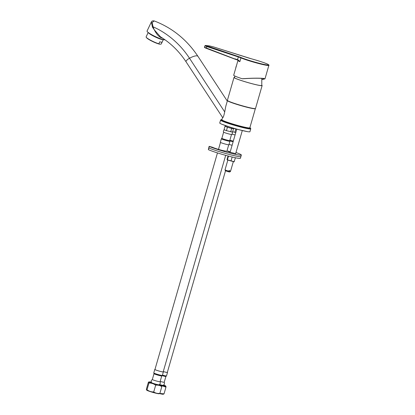 <?xml version="1.0" encoding="UTF-8"?>
<svg xmlns="http://www.w3.org/2000/svg" width="415" height="415" viewBox="0 0 415 415"><rect width="100%" height="100%" fill="white"/><g stroke="black" fill="none" stroke-linecap="round" stroke-linejoin="round"><path stroke-width="0.62" d="M227.384 100.373A14.639 1.074 16.1 0 0 238.194 104.585A14.639 1.074 16.1 0 0 254.141 108.559A14.639 1.074 -163.9 0 0 255.516 108.491L262.13 85.573A14.639 1.074 -163.9 0 1 260.755 85.635A14.639 1.074 16.1 0 1 244.809 81.662A14.639 1.074 16.1 0 1 234.003 77.449L227.384 100.373M234.428 77.325A14.639 1.074 16.1 0 0 234.003 77.449M261.839 85.236A14.639 1.074 -163.9 0 1 262.13 85.573M261.792 78.378L261.787 85.464A14.281 1.048 16.1 0 1 242.142 80.795A14.281 1.048 -163.9 0 1 234.345 77.548L234.968 76.08M255.344 108.595A14.53 1.063 -163.9 0 1 255.355 108.668A14.53 1.063 -163.9 0 1 253.99 108.73A14.53 1.063 16.1 0 1 238.158 104.788A14.53 1.063 16.1 0 1 227.43 100.606A14.53 1.063 16.1 0 1 227.477 100.549M255.355 108.668L249.825 127.825A14.53 1.063 -163.9 0 1 248.461 127.887A14.53 1.063 16.1 0 1 232.628 123.945A14.53 1.063 16.1 0 1 221.901 119.769L222.565 117.461M162.789 38.289L160.662 37.485C158.395 36.235 156.273 33.688 154.297 29.844L152.461 27.183L151.34 21.99L147.05 31.063A9.996 1.437 25.3 0 0 153.659 35.742A9.996 1.437 25.3 0 0 164.143 39.767A9.996 1.437 -154.7 0 0 164.931 39.752M160.662 37.485A0.571 0.291 112.3 0 1 160.994 37.142M152.461 27.183A1.069 0.612 -31.5 0 1 153.026 26.773L154.297 29.844L160.455 36.81C170.627 43.03 179.156 51.346 186.019 61.747A3.745 1.063 -33.3 0 1 189.499 58.24A11.423 3.247 -33.3 0 1 197.986 56.393C186.88 39.69 172.298 27.872 154.24 20.937L152.165 22.529L153.026 26.773A95.18 86.476 96.9 0 1 189.499 58.24L224.712 111.915C223.675 116.553 222.985 118.322 222.637 117.212M227.43 100.606L225.786 106.292L224.712 111.915M254.582 108.6A13.923 1.022 -163.9 0 1 253.461 108.559A13.923 1.022 -163.9 0 1 239.258 105.073A13.923 1.022 -163.9 0 1 228.115 100.964M228.753 101.364A13.923 1.022 -163.9 0 1 229.018 101.39M249.929 131.711A15.708 1.152 -163.9 0 1 248.45 131.778A15.708 1.152 16.1 0 1 231.337 127.519A15.708 1.152 16.1 0 1 219.743 123.001L220.573 120.127A15.708 1.152 16.1 0 0 232.167 124.645A15.708 1.152 16.1 0 0 249.28 128.904A15.708 1.152 16.1 0 0 250.759 128.837L249.929 131.711M158.821 43.783L159.884 44.187L161.186 44.073L162.12 42.091A8.357 1.198 -154.7 0 1 161.342 42.169A8.357 1.198 -154.7 0 1 159.759 41.806L158.821 43.783A8.357 1.198 -154.7 0 1 151.304 40.608A8.357 1.198 -154.7 0 1 146.236 37.257L146.557 37.708A7.854 1.126 25.3 0 0 152.528 41.459A7.854 1.126 25.3 0 0 159.884 44.187A7.854 1.126 25.3 0 0 160.304 44.208A7.854 1.126 25.3 0 0 160.346 44.203M148.627 32.79A8.035 1.152 25.3 0 0 154.66 36.634A8.035 1.152 25.3 0 0 162.291 39.472A8.035 1.152 -154.7 0 0 162.789 39.487M148.269 32.531A8.357 1.198 25.3 0 0 154.313 36.51A8.357 1.198 25.3 0 0 162.55 39.617A8.357 1.198 -154.7 0 0 163.22 39.596M146.236 37.257A8.357 1.198 -154.7 0 1 146.122 36.873L148.202 32.474M163.308 39.617L161.228 44.011A8.357 1.198 -154.7 0 1 161.186 44.073M205.664 45.479L238.506 56.585A7.496 0.55 -163.9 0 1 241.338 57.623A15.173 1.11 16.1 0 0 259.723 63.396A15.173 1.11 16.1 0 0 268.043 64.392A15.173 1.11 16.1 0 0 251.521 58.837A7.496 0.55 -163.9 0 1 247.791 57.742L213.663 46.957L209.819 45.982L205.664 45.479A0.358 0.327 -83.1 0 0 205.607 45.463L204.917 45.733A3.569 0.259 16.1 0 0 206.706 46.49L238.241 56.907A7.143 0.524 -163.9 0 1 240.939 57.893L239.854 61.653A15.531 1.136 -163.9 0 1 237.945 60.502L233.702 75.214A15.531 1.136 16.1 0 0 242.178 78.741C251.583 78.108 258.742 77.999 263.665 78.425L264.983 78.845L262.005 79.607M204.854 47.097C204.154 47.056 204.626 47.346 206.276 47.984L237.494 59.999M238.2 60.237L239.854 61.653L238.101 59.864A7.143 0.524 16.1 0 0 237.453 59.646L238.506 56.585M242.178 78.741L242.505 78.783C251.433 78.181 258.229 78.077 262.908 78.477L264.158 78.876L261.99 79.504M225.921 151.003A7.143 0.524 -163.9 0 1 219.81 149.753A7.143 0.524 -163.9 0 1 212.48 147.258L209.113 146.329L208.875 147.958A17.674 1.297 16.1 0 0 227.804 154.074A17.674 1.297 16.1 0 0 240.907 156.554A17.674 1.297 16.1 0 0 240.918 156.528M229.339 151.418A11.07 0.809 16.1 0 0 226.943 150.982M209.113 146.329L209.31 146.454A17.674 1.297 16.1 0 0 228.24 152.57A17.674 1.297 16.1 0 0 241.343 155.049A17.674 1.297 16.1 0 0 235.969 152.492M235.637 153.633L229.76 152.155L228.1 151.465L230.206 151.854M208.683 147.828L208.377 149.665A17.674 1.297 16.1 0 0 227.306 155.786A17.674 1.297 16.1 0 0 240.42 158.265L241.343 155.049M239.248 156.631A17.674 1.297 16.1 0 0 240.913 156.554M227.181 159.894L234.102 161.834L235.409 157.752M228.499 156.102L227.42 159.827L227.067 159.412L227.42 159.827L234.257 161.741M231.015 160.989L232.161 157.02M227.067 159.412L228.058 155.983M227.783 160.257L224.997 169.927L225.485 170.804L228.266 171.748L229.064 170.539L229.91 170.736L229.713 171.421L230.47 171.509L229.594 171.992L228.38 171.649M229.713 171.421L229.111 171.94M230.47 171.509L233.272 161.84M224.997 169.927L228.867 171.224M224.681 129.807C224.136 129.433 222.803 131.597 223.654 132.172A4.109 0.301 -163.9 0 0 226.844 133.376A4.109 0.301 -163.9 0 0 231.15 134.439A4.109 0.301 16.1 0 0 231.513 134.444C232.54 134.408 232.566 131.866 231.907 131.892M225.636 126.347L225.003 126.269L224.017 129.688L226.434 130.663L232.55 132.084L233.536 128.666L232.95 128.427M230.704 131.861L231.689 128.442L233.536 128.666M226.434 130.663L227.425 127.244L231.689 128.442M225.003 126.269L227.425 127.244M233.007 128.23L232.924 128.52A3.802 0.28 -163.9 0 1 232.566 128.536A3.802 0.28 -163.9 0 1 228.426 127.504A3.802 0.28 -163.9 0 1 225.62 126.414L225.77 125.88M228.499 144.804A4.461 0.327 -163.9 0 1 223.638 143.59A4.461 0.327 -163.9 0 1 220.344 142.309L221.356 138.797A4.461 0.327 -163.9 0 0 224.65 140.078A4.461 0.327 -163.9 0 0 229.511 141.292A4.461 0.327 -163.9 0 0 229.931 141.271L228.919 144.783A4.461 0.327 16.1 0 1 228.499 144.804M231.534 134.434L229.76 140.581A4.109 0.301 -163.9 0 1 229.376 140.597A4.109 0.301 -163.9 0 1 224.899 139.482A4.109 0.301 -163.9 0 1 221.869 138.304L223.644 132.157M217.465 152.912L154.945 369.521A4.285 0.316 16.1 0 0 158.11 370.756A4.285 0.316 16.1 0 0 162.773 371.918A4.285 0.316 16.1 0 0 163.178 371.897L225.682 155.345M163.349 371.949L162.348 375.425A4.461 0.327 -163.9 0 1 161.928 375.445A4.461 0.327 -163.9 0 1 157.062 374.237A4.461 0.327 -163.9 0 1 153.768 372.95L154.774 369.475A4.461 0.327 -163.9 0 0 158.068 370.756A4.461 0.327 -163.9 0 0 162.929 371.97A4.461 0.327 16.1 0 0 163.349 371.949A4.461 0.327 16.1 0 0 163.204 371.809M162.348 375.425L161.684 375.969A4.036 0.296 -163.9 0 1 161.373 375.954A4.036 0.296 -163.9 0 1 157.301 374.958A4.036 0.296 -163.9 0 1 154.043 373.759L153.768 372.95M152.321 379.512A4.036 0.296 -163.9 0 0 155.298 380.674A4.036 0.296 -163.9 0 0 159.697 381.769A4.036 0.296 16.1 0 0 160.076 381.753A4.036 0.296 16.1 0 0 160.071 381.727C160.579 383.035 160.242 384.062 159.064 384.819A3.927 0.285 16.1 0 1 158.712 384.819A3.927 0.285 -163.9 0 1 154.577 383.797A3.927 0.285 -163.9 0 1 151.542 382.646C150.712 380.197 151.672 380.373 152.336 379.497A4.036 0.296 -163.9 0 0 152.321 379.512L153.996 373.718M151.335 382.194A6.427 0.472 16.1 0 0 149.737 381.904A6.427 0.472 16.1 0 0 149.203 381.888A6.427 0.472 16.1 0 0 153.498 383.662A6.427 0.472 16.1 0 0 160.88 385.519A6.427 0.472 16.1 0 0 161.451 385.421A6.427 0.472 16.1 0 0 159.479 384.544M148.378 382.262C148.793 381.748 148.985 382.002 148.954 383.014L147.009 389.763C149.026 391.252 151.268 391.978 153.726 391.942C155.558 393.187 157.601 393.659 159.868 393.373L159.049 393.747A6.427 0.472 16.1 0 1 158.509 393.731A6.427 0.472 16.1 0 1 151.895 392.108A6.427 0.472 16.1 0 1 146.796 390.214L146.568 389.976L147.009 389.763C146.594 390.271 146.402 390.022 146.433 389.005L148.378 382.262L149.203 381.888M148.954 383.014C151.413 382.978 153.654 383.709 155.672 385.198C157.944 384.913 159.993 385.39 161.819 386.63C161.845 385.613 161.653 385.359 161.243 385.872M153.726 391.942L155.672 385.198M159.868 393.373L161.819 386.63M232.649 131.747L235.798 132.478M234.849 132.364L235.808 129.039M232.12 145.219A4.461 0.327 -163.9 0 1 229.013 144.456M233.318 141.069A4.109 0.301 -163.9 0 1 229.863 140.228M235.098 134.911A4.109 0.301 -163.9 0 1 231.949 134.159M163.277 371.56A4.285 0.316 16.1 0 0 166.923 372.421A4.285 0.316 16.1 0 0 167.328 372.4L225.506 170.83M163.271 371.57A4.461 0.327 -163.9 0 0 167.079 372.473A4.461 0.327 16.1 0 0 167.499 372.452A4.461 0.327 16.1 0 0 167.349 372.312M162.441 375.098A4.461 0.327 -163.9 0 0 166.073 375.949A4.461 0.327 -163.9 0 0 166.493 375.928L165.829 376.467A4.036 0.296 -163.9 0 1 165.523 376.457A4.036 0.296 -163.9 0 1 162.213 375.679M160.18 381.395A4.036 0.296 -163.9 0 0 163.842 382.272A4.036 0.296 16.1 0 0 164.221 382.251A4.036 0.296 16.1 0 0 164.221 382.231L165.896 376.462M164.221 382.231C164.724 383.538 164.392 384.565 163.214 385.322A3.927 0.285 16.1 0 1 162.862 385.322A3.927 0.285 -163.9 0 1 159.505 384.529M159.324 384.663A6.427 0.472 16.1 0 0 165.03 386.023A6.427 0.472 16.1 0 0 165.595 385.924A6.427 0.472 16.1 0 0 163.624 385.047M161.668 385.644L165.964 387.128C165.995 386.116 165.803 385.862 165.388 386.375M159.806 393.441L164.018 393.877L165.964 387.128M164.018 393.877L163.194 394.25A6.427 0.472 16.1 0 1 162.659 394.234A6.427 0.472 16.1 0 1 159.619 393.596M220.573 120.127L221.081 119.645L221.952 119.587A15.137 1.11 16.1 0 0 230.481 123.473A15.137 1.11 16.1 0 0 248.943 128.199A15.137 1.11 16.1 0 0 249.872 127.664M213.663 46.957L209.762 45.966A0.358 0.327 -83.1 0 0 209.705 45.966M209.819 45.982A0.358 0.327 -83.1 0 0 209.762 45.966L205.607 45.463A0.358 0.327 -83.1 0 0 205.534 45.463M206.971 46.174L206.312 48.337L235.051 59.195M241.338 57.623A0.358 0.306 113.2 0 0 240.939 57.893A15.531 1.136 16.1 0 0 254.442 62.369A15.531 1.136 16.1 0 0 267.421 65.425A15.531 1.136 16.1 0 0 268.879 65.357C269.268 65.274 268.868 64.885 267.675 64.19C266.238 63.417 260.148 61.218 251.516 58.837L213.673 46.962M238.163 60.227A7.496 0.55 16.1 0 0 237.52 60.009L237.453 59.646L235.02 58.842M204.917 45.733L204.517 47.123C204.159 47.331 204.761 47.735 206.312 48.342L235.066 59.2L238.184 60.232L238.101 59.864M236.436 65.746L235.782 68.013A3.221 1.328 -72 0 1 236.021 66.856A3.221 1.328 -72 0 1 236.431 65.752M236 67.251A3.32 1.364 -72 0 1 236.099 66.888A3.32 1.364 -72 0 1 236.202 66.556M208.377 149.665L209.31 146.454M233.137 141.707A4.461 0.327 -163.9 0 1 229.946 140.918M151.34 21.99C151.755 21.009 152.72 20.657 154.24 20.937M222.632 117.559L186.019 61.747M227.296 101.073L197.986 56.393M250.759 128.837L250.644 128.24L249.877 127.649M264.983 78.845L268.879 65.357M237.857 59.988L237.945 60.502M242.256 130.704L235.596 153.778M236.721 129.293L230.086 152.263M229.739 140.535L229.931 141.271M221.911 138.273L221.356 138.797M218.487 149.374L220.49 142.444M226.611 152.129L228.722 144.825M160.076 381.753L161.746 375.959M166.493 375.928L167.499 372.452M221.968 124.287L234.511 128.671L247.356 131.617"/></g></svg>
